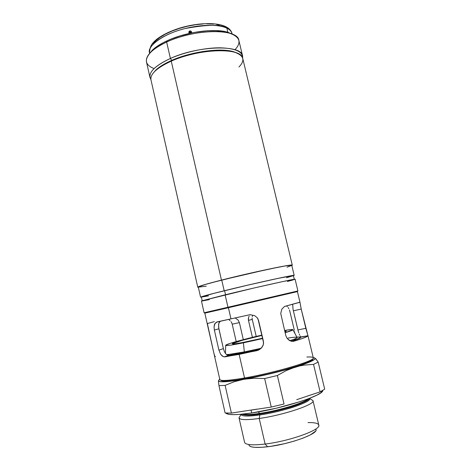 <?xml version="1.0" encoding="UTF-8"?>
<svg xmlns="http://www.w3.org/2000/svg" width="471" height="471" viewBox="0 0 471 471"><rect width="100%" height="100%" fill="white"/><g stroke="black" fill="none" stroke-linecap="round" stroke-linejoin="round"><path stroke-width="0.71" d="M249.065 445.401C250.513 447.532 256.701 447.98 267.628 446.761L265.114 444.041L259.227 418.472C283.636 415.151 315.776 404.236 312.968 400.615L309.665 398.513C310.63 400.462 300.928 405.001 288.805 408.504C276.3 411.931 266.645 414.074 259.827 414.927L259.792 414.05C251.473 415.446 245.397 415.504 241.57 414.233C245.397 415.504 251.473 415.446 259.792 414.05L259.827 414.927C252.321 416.064 241.682 416.917 241.052 414.48L241.158 414.268M259.792 414.05C266.109 413.244 275.052 411.301 286.609 408.227C297.866 405.095 308.217 400.797 309.088 398.519C308.217 400.797 297.866 405.095 286.609 408.227C275.052 411.301 266.109 413.244 259.792 414.05L259.533 413.42C268.57 412.537 301.152 404.801 308.317 398.813C304.242 402.923 278.432 410.747 259.533 413.42L258.449 411.889L259.792 414.05M226.439 354.504C229.083 354.563 235.047 353.697 244.331 351.896L243.089 353.014L228.241 355.405L243.071 352.926L244.331 351.896L229.23 354.363L227.534 355.193M239.027 417.901L240.163 415.94L239.009 417.824C239.715 419.967 246.451 420.185 259.227 418.472C246.621 420.161 239.886 419.973 239.027 417.901L244.579 442.334C245.556 444.907 252.403 445.472 265.114 444.041C253.009 445.419 246.203 444.96 244.696 442.658M309.471 398.372L309.665 398.513C312.114 401.804 282.37 411.801 259.827 414.927L259.227 418.472L259.827 414.927C248.005 416.552 241.747 416.399 241.052 414.48L239.009 417.824M242.394 414.156C245.326 414.886 251.037 414.639 259.533 413.42C252.603 414.562 246.892 414.804 242.394 414.156M296.701 399.661L320.115 391.872L313.539 364.389L304.325 365.084L299.721 365.92L290.56 368.716L286.085 370.653L277.372 375.511L284.037 404L271.255 407.062L251.031 410.123L251.685 412.99L239.586 414.398L233.375 414.645L228.912 414.345L225.786 413.026C227.558 415.181 236.195 415.169 251.685 412.99L251.031 410.123L271.255 407.062L264.637 378.537L254.11 378.237L243.954 379.273L234.228 381.722L225.12 385.378L231.396 413.091L257.225 409.105M284.743 331.095L286.368 331.201L284.961 332.014L286.321 331.142L284.743 331.095M262.694 338.178L246.616 341.746C237.455 343.577 232.662 344.266 232.232 343.801C231.773 343.029 246.869 338.814 262.047 335.399L242.194 340.327L232.232 343.759L235.264 343.759L242.059 342.641L262.694 338.178M244.331 351.896L243.419 342.829C232.374 345.037 226.469 345.891 225.709 345.39C224.708 344.531 243.177 339.338 261.97 335.087L238.214 340.998L229.995 343.436L225.703 345.278L226.904 345.537L231.008 345.084L243.419 342.829L244.331 351.896L261.14 348.287L244.331 351.896M287.993 338.06C297.607 336.6 299.521 337.03 293.727 339.35L289.812 340.692C294.599 339.149 297.03 338.107 297.113 337.56L292.921 329.753C292.785 330.212 290.183 331.195 285.126 332.714L292.909 329.788L290.748 329.588L284.596 330.454C290.083 329.529 292.856 329.294 292.921 329.753M262.777 338.549L243.419 342.829L262.777 338.549M218.45 380.745L219.78 379.302L218.885 379.997L218.467 381.475L218.45 380.745L218.838 381.31L222.147 381.822L233.186 380.945L248.982 378.578L254.11 378.237L264.637 378.537L277.372 375.511L286.085 370.653L295.117 367.127C278.75 372.013 261.693 376.064 243.954 379.273C228.994 381.81 220.563 382.452 218.674 381.192L218.45 380.745M245.297 410.912L231.396 413.091L225.114 412.961L218.956 385.661L218.467 381.475L218.956 385.661L225.12 385.378L234.228 381.722L239.032 380.321L270.054 373.833L299.721 365.92L304.325 365.084L313.539 364.389L318.19 362.111L324.684 389.158L320.115 391.872L307.492 396.029M315.429 358.49L318.19 362.111L316 359.073L314.675 357.936L315.046 358.767C314.092 360.515 307.451 363.306 295.117 367.127L311.36 361.281L314.705 359.232L315.105 358.484L314.298 357.783M313.221 357.56L314.675 357.936L313.221 357.56M243.071 352.926L259.857 349.347L243.071 352.926M291.06 341.175L296.453 339.35C301.069 337.554 301.204 336.806 296.871 337.112C298.879 336.959 299.933 337.048 300.039 337.377C300.121 337.995 297.124 339.261 291.06 341.175M251.685 412.99C282.612 408.616 324.077 395.145 322.717 390.465L320.769 392.838L317.077 395.045L308.169 398.872L300.286 401.61L276.271 408.216L251.685 412.99M312.968 400.615L311.101 399.432L312.991 400.691C315.417 404.371 283.442 415.175 259.227 418.472L265.114 444.041C289.53 441.239 321.446 429.67 318.79 425.066L312.991 400.691M315.947 429.093L315.976 430.441M315.499 431.218L310.36 434.898L303.424 437.983L294.481 441.021L284.366 443.723L270.79 446.331L261.823 447.309L254.846 447.356L251.596 446.873L249.606 446.013M249.094 445.454L248.912 444.824M307.999 422.593C315.005 422.452 318.614 423.388 318.832 425.401C320.15 430.2 288.847 441.315 265.114 444.041L267.628 446.761C289.011 444.353 317.183 434.291 316.123 429.799M231.396 413.091L225.12 385.378L218.956 385.661L225.114 412.961L231.396 413.091M324.684 389.158L318.19 362.111L313.539 364.389L320.115 391.872L324.684 389.158M264.637 378.537L271.255 407.062L284.037 404L277.372 375.511L264.637 378.537M220.923 380.256C221.664 381.846 229.754 381.339 245.185 378.731L244.531 377.978C228.158 380.745 219.928 381.216 219.845 379.385M155.93 69.973L155.324 70.833C158.927 67.483 164.238 64.256 171.256 61.142L171.562 60.453C164.679 63.508 159.469 66.682 155.93 69.973L153.004 73.352L156.337 69.596L161.306 65.863L171.562 60.453L184.338 55.761L193.64 53.288L203.072 51.469L216.519 50.15L227.946 50.585L233.91 51.81L238.049 53.559L233.94 51.822C221.246 47.547 191.261 51.551 171.562 60.453L171.256 61.142C156.849 67.824 150.084 74.053 150.961 79.834L197.773 287.175M205.173 313.068L228.37 307.734L227.97 307.245L204.544 312.662M286.527 305.979L287.369 306.639L286.527 305.979M288.146 307.528L288.841 308.64L288.146 307.528M289.424 309.936L289.853 311.36L289.424 309.936M294.34 330.236L289.853 311.36L294.34 330.236M294.652 332.979L294.599 331.702L294.652 332.979M259.656 349.482L242.73 353.085L229.1 355.422L227.352 355.11L225.739 353.792L224.361 351.554L223.384 348.622L218.603 327.268L218.809 323.353L220.216 321.234L219.198 322.399L218.579 324.495L218.874 328.793L214.37 330.065L214.046 327.098L214.446 324.572L216.266 322.211L230.973 318.873L228.417 307.728L230.973 318.873L250.066 314.675L254.67 315.664L257.142 317.637L258.567 320.468L263.395 341.187L263.377 344.378L262.842 345.891L260.963 348.463L256.807 350.683L225.091 356.865L223.189 356.582L220.622 354.239L218.915 350.13L214.37 330.065L214.046 327.098L214.906 323.571L217.143 321.887L250.066 314.675L254.67 315.664L257.142 317.637L258.014 318.955L263.572 342.782L263.377 344.378L262.023 347.262L258.314 350.194L239.127 354.41L244.531 377.978L239.127 354.41L224.137 356.859L222.277 356.041L220.622 354.239L218.915 350.13L214.37 330.065L218.874 328.793L223.384 348.622L218.915 350.13L223.384 348.622L224.361 351.554L225.739 353.792L227.352 355.11L229.1 355.422L225.091 356.865L229.1 355.422L242.73 353.085L259.656 349.482M300.722 337.195L300.751 337.248C300.828 337.89 297.666 339.22 291.261 341.228L298.979 338.496L300.645 337.513L300.61 336.989L307.957 335.758C307.557 336.688 302.888 338.496 293.945 341.192L291.608 341.298L289.194 340.345L287.092 338.366L285.797 335.54L280.74 313.474L281.811 309.164L284.525 306.456L299.974 302.258L301.21 309.082L307.957 335.758L300.722 337.195M300.386 336.553L300.068 335.9L300.386 336.553M299.674 335.052L299.226 334.01L299.674 335.052M298.755 332.779L298.296 331.401L298.755 332.779M292.685 304.254L293.039 309.329L298.296 331.401L297.902 329.935L305.814 328.316L307.31 333.474M204.832 313.162L219.845 379.591C220.634 381.174 228.859 380.639 244.531 377.978C275.035 372.761 316.053 360.527 313.286 357.842L307.916 335.417M252.25 319.35L256.218 336.424L252.25 319.35L248.476 320.415L252.397 337.342L248.476 320.415L252.25 319.35L252.097 317.96L252.25 319.35M252.273 316.577L252.739 315.258L252.273 316.577M229.118 319.88L230.148 320.663L229.118 319.88M231.049 321.658L231.756 322.853L231.049 321.658M232.209 324.178L231.756 322.853L232.209 324.178L239.392 322.606L238.108 320.045L235.159 317.937L238.108 320.045L239.392 322.606L232.209 324.178L236.201 341.563L232.209 324.178M225.085 352.897L225.45 352.785L225.085 352.897M207.617 324.719L213.84 352.991L214.658 355.893L215.377 356.635M201.453 301.028L204.102 312.773L227.97 307.245L225.126 294.828L201.882 300.816L253.475 288.128L283.148 281.487L295.105 279.238C296.989 278.237 255.2 287.51 225.126 294.828L227.97 307.245L297.907 290.943L295.105 279.238M294.287 279.279L293.398 275.588C295.199 274.428 254.122 283.395 224.602 290.684L225.532 294.728L224.602 290.684C209.436 294.428 201.688 296.536 201.37 297.001L213.481 293.468L247.616 285.19L278.243 278.337L293.386 275.564M198.32 286.98L204.797 284.631L221.735 280.057L224.19 290.76L221.735 280.057C206.375 284.001 198.562 286.333 198.297 287.057L200.581 297.183C200.905 296.712 208.777 294.569 224.19 290.76C254.222 283.348 296.029 274.222 294.187 275.4L278.791 278.196L247.616 285.167L212.874 293.598L200.581 297.183M221.458 280.104L171.256 61.142L221.458 280.104C251.726 272.344 294.039 263.519 292.291 265.185L291.826 265.562L292.267 265.149L291.902 265.061L288.011 265.444L280.092 266.827L245.108 274.363L210.06 283.1L200.334 285.985L198.173 286.839L197.796 287.104L198.356 287.31L197.773 287.18C198.038 286.445 205.933 284.09 221.458 280.104M292.291 265.185L242.748 58.475C242.141 47.359 199.345 48.254 171.256 61.142C191.35 52.069 221.947 47.977 234.858 52.328C243.919 55.554 245.291 60.441 238.98 66.988M206.251 286.191L198.397 287.139M221.735 280.057L268.452 269.2L285.332 265.921L291.767 265.308C293.492 263.66 251.661 272.385 221.735 280.057M291.661 265.467L287.022 267.204M208.459 295.906L201.453 297.042M293.286 275.688L286.562 277.731M209.307 299.644L202.041 301.016M294.981 279.327L294.428 279.533M293.445 279.839L287.445 281.458M290.254 293.239L296.812 291.737M297.501 291.59L204.785 313.168M205.297 313.038L211.985 311.455M312.403 359.556L306.992 362.599L298.449 365.714L282.365 370.442L268.27 373.968L254.034 377.065L237.319 379.997L228.064 381.045L221.529 380.792M248.335 318.967L248.476 320.415L248.558 317.536L248.335 318.967M249.094 316.188L248.558 317.536L249.094 316.188M250.142 314.675L249.883 314.987L250.142 314.675M243.313 339.632L239.392 322.606L243.313 339.632M297.466 291.043L227.97 307.245L228.37 307.734L297.077 291.679M306.862 357.036C310.53 356.824 312.644 357.03 313.197 357.66C317.572 360.027 275.859 372.62 244.531 377.978L245.185 378.731C275.152 373.627 315.411 361.575 312.614 358.92M259.032 349.847L256.807 350.683L259.032 349.847M207.723 323.536L207.599 324.054M214.293 321.628L207.87 323.412M208.806 330.748L213.204 350.194M300.692 337.136L307.963 335.693L306.904 336.6L302.194 338.543L293.08 341.363L293.945 341.192L290.395 340.957L287.092 338.366L285.797 335.54L280.74 313.474L281.811 309.164L284.525 306.456L299.909 302.164M307.604 334.369L307.94 335.529M300.262 304.048L301.21 309.082L293.345 310.807L301.21 309.082L305.814 328.316L297.902 329.935L293.039 309.329L292.674 304.531M299.974 302.258L300.145 303.218M154.07 68.566C144.809 64.963 143.926 59.293 151.432 51.545C155.012 48.225 160.081 45.057 166.646 42.037L170.408 58.457L171.709 60.388L170.408 58.457C153.864 66.329 147.358 73.335 150.897 79.475L149.978 77.45C149.077 71.563 155.883 65.228 170.408 58.457L166.646 42.037L167.264 40.712C160.952 43.62 156.072 46.676 152.616 49.885L149.195 53.9L152.321 50.162L157.184 46.282L163.572 42.508L171.232 39.005L179.845 35.949L193.693 32.505L207.375 30.733L215.712 30.568L222.995 31.21L231.326 33.582M242.577 55.902L242.647 58.127C243.124 51.757 235.606 48.313 220.104 47.801C205.109 47.706 184.968 52.016 170.408 58.457C198.733 45.381 241.947 44.574 242.577 55.902L238.856 40.382C238.049 28.36 194.806 28.584 166.646 42.037C152.204 49.008 145.48 55.619 146.463 61.878L149.978 77.45M232.88 34.424L228.041 32.334C214.964 27.995 186.175 31.828 167.264 40.712L166.646 42.037C186.31 32.817 216.301 28.813 229.836 33.3C239.992 36.938 241.705 42.414 234.982 49.738M189.943 32.652L190.313 32.876L190.82 32.275L190.125 32.988L189.636 32.534L190.549 32.523L190.313 32.876L190.178 32.293L190.313 32.876L189.636 32.534L189.872 31.91L190.72 32.063L189.943 32.652M149.654 53.211L149.56 52.811C146.764 47.071 161.559 34.33 184.973 28.56C207.882 24.398 221.853 24.268 226.881 28.178L225.326 26.453L226.881 28.178C217.849 23.668 196.654 24.521 178.25 30.497C159.804 36.438 147.888 46.158 149.56 52.811C149.955 45.122 152.551 43.002 156.607 39.358C162.648 34.736 170.667 30.892 180.676 27.807C198.003 22.714 216.825 22.113 225.992 26.776C229.283 28.448 231.314 30.727 232.073 33.612C231.549 31.439 229.819 29.632 226.881 28.178L227.858 32.275L226.881 28.178C229.518 29.326 231.249 31.133 232.073 33.612L232.168 34.012M189.401 31.133L190.449 30.903L191.361 31.457L191.391 32.964C191.838 31.669 191.338 30.986 189.901 30.915L190.09 31.816L190.82 32.275L190.419 33.17L189.636 32.534L190.09 31.816L189.901 30.915C188.624 31.569 188.477 32.393 189.466 33.382L188.83 32.54L189.401 31.133M152.892 44.239L155.671 40.847L159.887 37.427L165.403 34.112L171.997 31.062L179.398 28.413L187.281 26.282L195.288 24.775L203.066 23.956M206.757 23.809L213.546 24.062M216.578 24.451L219.321 25.004M225.432 353.397L225.709 345.39M315.046 358.767L316 359.073M296.453 339.35L293.727 339.35M300.162 337.89L300.039 337.377M202.206 300.71L201.37 297.001M294.187 275.4L291.767 265.308M297.425 291.608L299.992 302.341M234.858 52.328L233.94 51.822M228.4 355.428L224.337 356.883M151.432 51.545L152.616 49.885M229.836 33.3L228.041 32.334"/></g></svg>
